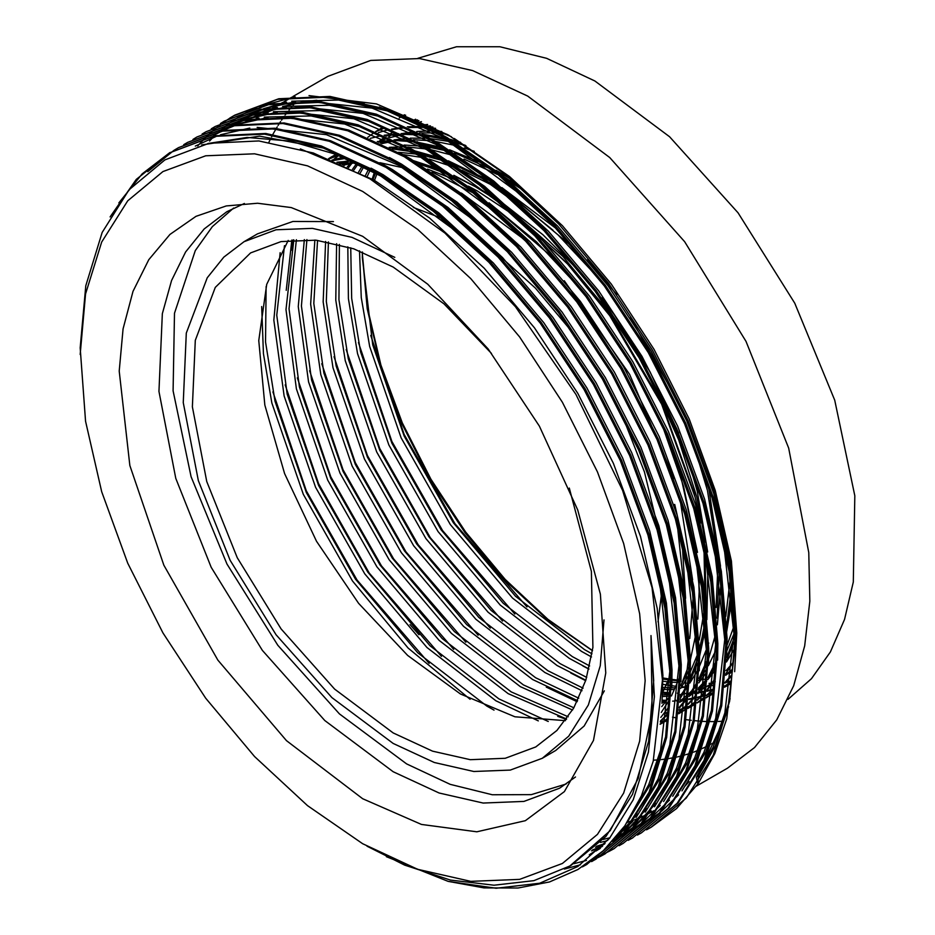 <?xml version="1.0" encoding="UTF-8"?>
<svg xmlns="http://www.w3.org/2000/svg" width="935" height="935" viewBox="0 0 935 935"><rect width="100%" height="100%" fill="white"/><g stroke="black" fill="none" stroke-linecap="round" stroke-linejoin="round"><path stroke-width="1.4" d="M333.07 160.575L345.471 158.366M432.099 172.075L472.97 192.809M336.916 162.222L351.279 160.925M379.844 162.643L402.915 167.669M714.328 742.238L711.617 743.816M710.483 744.447L702.711 748.351M701.624 748.841L699.883 749.613M697.767 750.501L694.144 751.915M693.092 752.301L691.514 752.862M689.469 753.552L685.811 754.697M684.782 755.001L677.653 756.836M676.636 757.069L675.444 757.327M673.481 757.724L669.6 758.425M668.607 758.589L661.629 759.536M660.636 759.641L659.818 759.723M657.878 759.898L653.507 760.202M417.84 58.367L456.502 46.773L499.921 46.75L546.589 58.297L594.929 81.006L669.624 136.685L738.101 212.853L794.703 303.185L834.71 400.18L854.824 495.784L853.339 582.073L844.48 619.426L830.409 651.87L811.428 678.693L787.924 699.368M722.533 721.271L718.279 721.493M714.784 721.586L710.331 721.61M707.012 721.539L702.36 721.329M701.355 721.271L694.331 720.675M691.327 720.347L686.232 719.658M677.022 718.068L672.51 717.133M454.34 138.462L509.446 176.54L562.438 225.697L611.28 284.03L654.079 349.316L689.212 419.02L715.31 490.478L731.38 560.942L736.815 632.983L731.252 565.056L714.889 493.61L688.16 420.727L652.408 349.994L608.638 283.422L558.791 224.014L504.748 173.957L448.321 134.979L376.501 103.925L308.982 95.592M721.142 725.794L706.019 758.028M689.107 781.543L685.133 785.938M654.079 810.587L650.479 812.585M649.393 813.169L648.481 813.637M646.482 814.642L642.158 816.687M641.176 817.132L634.456 819.878M633.521 820.229L627.198 822.391M292.9 96.562L327.951 76.319L370.763 60.471L419.593 58.531L472.584 70.557L527.691 96.106L609.69 157.489L684.63 241.686L746.048 341.427L788.661 448.134L808.798 552.608L809.827 601.17L804.731 645.863L793.651 685.717L776.81 719.868L754.568 747.568L727.43 768.231L696.213 786.253M362.651 798.747L286.437 740.613L217.878 660.063L163.87 565.196L129.836 465.536L119.201 371.113L123.081 328.875L133.027 291.404L148.782 259.649L169.936 234.416L195.964 216.347L226.212 205.899L257.592 203.246L291.299 207.535L362.651 236.38L427.762 284.217L488.14 349.047L539.378 426.15L577.736 509.902L600.434 594.228L605.81 672.955L593.48 740.368L564.343 791.559L525.4 820.685L476.827 831.834L421.486 824.378L362.651 798.747M575.539 776.985L559.562 788.17L523.904 801.377L483.22 803.001L439.076 792.973L393.156 771.691L324.842 720.546L262.419 650.409L211.24 567.311L175.745 478.416L158.962 391.368L162.351 313.681L171.584 280.477L185.621 252.029L204.134 228.946L226.761 211.731L244.432 203.491M566.154 784.056L531.361 794.633L492.254 794.738L450.179 784.383L406.608 763.93L339.428 713.837L277.847 645.302L226.971 564.027L191.056 476.78L173.069 390.807L174.506 313.272L195.275 250.627L212.409 226.574L233.61 208.084M604.033 619.882L600.223 665.662L588.29 704.955L568.725 736.219L542.277 758.227L510.323 770.066L473.858 771.515L434.296 762.528L393.156 743.465L331.948 697.627L276 634.783L230.15 560.31L198.325 480.648L183.295 402.646L186.334 333.035L207.173 277.788L223.781 257.102L244.047 241.674L276 229.835L312.454 228.385L352.016 237.373L394.745 257.359M604.407 690.825L584.176 726.063L555.729 750.466L542.277 758.227M565.418 720.604L514.963 716.829L460.452 694.015L407.672 655.435L358.561 603.297L316.556 541.26L284.579 473.624L264.862 405.124L258.773 340.527L266.732 284.322L288.202 240.447M413.375 207.43L441.741 218.381M569.275 488.07L591.411 571.425L592.954 647.359L585.871 680.025L573.751 707.982L556.909 730.504L535.79 746.995L505.227 758.32L470.352 759.711L432.508 751.121L393.156 732.876L334.601 689.037L281.096 628.916L237.233 557.692L206.799 481.49L192.411 406.877L195.321 340.293L215.26 287.442L250.533 252.906L281.096 241.581L315.972 240.19L353.804 248.78L393.156 267.024L443.973 303.875L491.506 353.372M697.837 782.992L698.41 775.91L715.263 746.048L728.622 706.603M734.711 671.646L736.815 632.983M229.636 118.207L234.755 115.169L278.759 98.724L329.938 96.457L385.489 108.904L442.115 134.932L498.741 173.641L554.291 224.669L605.471 285.35L649.486 351.957L685.717 423.052L713.276 497.385L730.27 570.666L736.044 638.745L726.764 718.886L714.796 753.633L698.176 783.495L676.543 808.506L651.391 827.113L646.576 829.801M80.176 354.482L85.611 293.987L101.681 242.071L127.791 200.756L162.912 171.608L205.723 155.759L254.554 153.807L307.545 165.846L362.651 191.394L417.758 229.472L470.749 278.63L519.579 336.962L562.391 402.249L597.523 471.953L623.622 543.41L639.692 613.886L645.127 680.645L639.692 741.151L623.622 793.055L597.523 834.371L562.391 863.519L519.579 879.367L470.749 881.319L417.758 869.281L362.651 843.732L307.545 805.654L254.554 756.497L205.723 698.153L162.912 632.878L127.791 563.174L101.681 491.716L85.611 421.253L80.176 347.808L85.739 285.736L102.207 232.418L129.03 189.805L164.934 159.827L208.937 143.289L258.89 141.01L313.295 153.013L369.886 178.865L445.118 233.142L515.466 306.692L576.018 394.476L622.581 490.361L652.022 587.624L662.494 679.99L653.238 761.242L641.41 795.79L624.825 825.85L603.461 850.616L578.04 869.456L549.535 881.892L518.013 888.063L484.026 887.888L448.145 881.354L386.4 856.682M624.825 825.85L603.449 850.686L578.227 869.34M110.038 216.92L136.253 179.391L169.422 152.884L213.437 136.44L264.605 134.172L320.156 146.62L376.793 172.648L433.419 211.368L488.97 262.384L540.149 323.066L584.153 389.673L620.396 460.78L647.943 535.1L664.949 608.381L670.722 676.461L665.498 738.194L649.089 792.179L622.126 835.025L586.444 864.606L582.4 866.85M169.422 152.884L214.582 135.785L265.762 133.518L321.313 145.953L377.939 171.982L434.565 210.702L490.115 261.718L541.295 322.411L585.298 389.018L621.541 460.113L649.089 534.434L666.094 607.715L671.868 675.795L666.643 737.528L650.234 791.524L623.271 834.371L586.444 864.606M587.016 864.267L582.961 866.5M174.623 149.974L178.585 147.59L222.6 131.157L273.78 128.878L329.33 141.325L385.956 167.353L442.582 206.074L498.133 257.09L549.312 317.771L593.328 384.378L629.559 455.485L657.118 529.806L674.112 603.087L679.885 671.166L674.673 732.9L658.263 786.884L631.3 829.731L595.618 859.312L591.563 861.556M178.597 147.59L223.745 130.491L274.925 128.224L330.476 140.659L387.102 166.687L443.728 205.408L499.278 256.424L550.458 317.117L594.473 383.724L630.704 454.819L658.263 529.14L675.257 602.421L681.031 670.5L675.818 732.234L659.409 786.23L632.446 829.076L595.618 859.312M596.191 858.973L592.124 861.205M183.786 144.68L187.76 142.295L231.775 125.863L282.943 123.584L338.493 136.031L395.131 162.059L451.757 200.78L507.308 251.795L558.487 312.477L602.491 379.096L638.734 450.191L666.281 524.512L683.286 597.792L689.06 665.872L683.836 727.605L667.426 781.59L640.463 824.436L604.781 854.017L600.737 856.261M187.76 142.295L232.92 125.197L284.1 122.929L339.65 135.365L396.276 161.393L452.902 200.113L508.453 251.129L559.633 311.822L603.636 378.43L639.879 449.525L667.426 523.845L684.432 597.126L690.205 665.206L684.981 726.939L668.572 780.935L641.609 823.782L604.781 854.017M605.354 853.678L601.298 855.911M600.702 856.215L596.553 858.295M595.957 858.575L591.715 860.492M580.471 864.758L564.401 869.082M192.961 139.385L196.923 137.001L240.938 120.568L292.117 118.289L347.668 130.736L404.294 156.764L460.92 195.485L516.471 246.501L567.65 307.183L611.665 373.801L647.897 444.896L675.456 519.217L692.449 592.498L698.223 660.577L693.01 722.311L676.601 776.295L649.638 819.142L613.956 848.723L609.9 850.967M196.934 137.001L242.083 119.902L293.263 117.635L348.813 130.082L405.439 156.098L462.065 194.819L517.616 245.847L568.796 306.528L612.811 373.135L649.042 444.23L676.601 518.551L693.595 591.832L699.368 659.911L694.156 721.645L677.746 775.641L650.783 818.487L613.956 848.723M614.529 848.396L610.462 850.616M609.877 850.92L605.728 853M605.12 853.281L600.878 855.198M600.27 855.455L595.934 857.208M586.455 860.481L573.833 863.73M202.124 134.091L206.097 131.706L250.112 115.274L301.28 113.006L356.831 125.442L413.469 151.47L470.095 190.191L525.645 241.207L576.825 301.9L620.828 368.507L657.071 439.602L684.619 513.923L701.624 587.203L707.398 655.283L702.173 717.016L685.764 771.001L658.801 813.847L623.119 843.428L619.075 845.672M206.097 131.706L251.258 114.608L302.437 112.34L357.988 124.787L414.614 150.804L471.24 189.524L526.791 240.552L577.97 301.234L621.974 367.841L658.217 438.936L685.764 513.268L702.769 586.537L708.543 654.617L703.319 716.35L686.909 770.346L659.946 813.193L623.119 843.428M211.298 128.796L215.26 126.412L259.276 109.979L310.455 107.712L366.006 120.147L422.632 146.176L479.258 184.896L534.808 235.912L585.988 296.605L630.003 363.212L666.234 434.308L693.793 508.628L710.787 581.909L716.561 649.989L711.348 711.722L694.939 765.718L667.976 808.565L632.294 838.134L628.238 840.378M215.272 126.412L260.421 109.313L311.6 107.046L367.151 119.493L423.777 145.521L480.403 184.23L535.954 235.258L587.133 295.939L631.148 362.546L667.38 433.641L694.939 507.974L711.932 581.243L717.706 649.322L712.493 711.056L696.084 765.052L669.121 807.898L632.294 838.134M632.866 837.807L628.799 840.027M220.461 123.502L224.435 121.118L268.45 104.685L319.618 102.418L375.169 114.853L431.806 140.881L488.432 179.602L543.983 230.618L595.163 291.311L639.166 357.918L675.409 429.013L702.956 503.334L719.962 576.615L725.735 644.694L720.511 706.428L704.102 760.424L677.139 803.27L641.457 832.84L637.413 835.084M224.435 121.118L269.596 104.019L320.775 101.751L376.326 114.199L432.952 140.227L489.578 178.936L545.128 229.963L596.308 290.645L640.311 357.252L676.554 428.347L704.102 502.679L721.107 575.948L726.881 644.028L721.656 705.761L705.247 759.758L678.284 802.604L641.457 832.84M118.815 202.953L142.108 173.898L169.995 152.545M147.683 171.713L174.062 150.325M233.61 115.823L277.613 99.391L328.793 97.123L384.343 109.559L440.969 135.587L497.595 174.307L553.146 225.323L604.326 286.017L648.341 352.624L684.572 423.719L712.131 498.039L729.125 571.32L734.898 639.4L729.686 701.133L713.276 755.118L686.313 797.964L650.631 827.545M197.706 145.977L198.594 144.972M199.003 144.504L199.891 143.511M200.055 143.335L204.66 138.474M205.139 137.983L208.563 134.652M209.066 134.196L212.584 131.017M213.086 130.584L216.698 127.569M217.224 127.148L220.917 124.285M221.455 123.887L225.242 121.176M225.779 120.802L229.659 118.254M230.22 117.892L234.182 115.496M366.976 846.233L404.645 865.085L450.46 880.045L493.996 885.235L533.862 880.606L570.525 865.681M448.145 881.354L496.088 888.25L539.717 883.201L577.818 866.5L609.48 838.379L633.275 799.811L648.411 752.044L654.406 696.657L651.04 635.578L652.163 712.283L638.266 778.423L610.239 830.584L569.567 866.242M470.41 191.231L472.561 192.481M345.786 161.241L338.026 162.725M491.307 204.812L536.456 241.768L578.858 287.209M662.401 425.752L683.625 486.422L695.991 545.911M698.375 569.427L699.146 591.855L697.884 619.063M696.435 631.219L690.404 659.771M688.078 667.345L680.785 685.834M668.034 708.076L660.846 717.379M661.735 706.591L668.946 697.37M699.146 585.17L698.877 572.138M697.452 552.375L677.478 461.411M559.469 263.284L488.97 202.802M513.946 215.12L477.575 191.126L468.47 186.17M456.642 180.35L427.552 169.118M355.078 162.678L343.472 165.191M495.316 198.243L480.625 189.361L456.035 176.925M445.75 172.648L418.81 164.093M353.243 161.825L342.303 164.653M488.012 179.613L452.435 163.508M448.064 161.989L422.585 155.187M415.97 154.03L398.579 152.265L410.594 158.856L466.273 196.911L520.877 247.062L571.192 306.715L614.459 372.188L650.082 442.068L677.174 515.127L693.887 587.157L699.567 654.068L699.263 670.734M343.659 161.591L339.615 163.426M266.089 286.601L265.563 341.941L274.96 401.208L306.341 492.535L355.569 579.197L417.746 652.747L486.738 706.019L493.996 710.144M503.836 192.54L489.8 184.066L461.995 170.24M457.086 168.206L429.118 159.09M421.837 157.419L402.646 154.52M345.962 161.229L340.024 163.613M261.706 306.54L263.425 353.64L271.898 402.973L303.291 494.299L352.507 580.962L408.116 648.025L470.06 699.298M509.365 177.72L495.982 170.287M457.788 154.1L455.053 153.246M446.965 150.921L425.659 146.596M422.678 146.211L404.189 145.065M341.532 161.989L339.405 163.333M284.474 245.648L276.818 315.177L287.185 394.149L318.566 485.475L367.794 572.138L429.971 645.688L498.963 698.959L548.214 721.493M497.175 174.319L463.935 159.067M454.854 155.911L431 149.752M427.762 149.168L407.742 146.982M402.623 146.83L389.217 147.344M341.217 162.106L339.265 163.274M280.114 252.637L273.838 320.109L284.123 395.914L315.516 487.24L364.732 573.903L426.909 647.452L495.912 700.724L538.385 720.932M465.946 145.778L456.631 143.207M449.338 141.536L430.345 138.66M424.806 138.24L410.255 138.146M408.057 138.251L394.032 139.876M385.991 141.536L380.44 143.032M343.332 162.234L341.053 164.081M296.407 239.711L289.055 308.795L299.41 387.09L330.791 478.416L380.019 565.091L442.197 638.628L511.188 691.9L568.2 716.771M474.314 151.341L464.227 147.952M456.128 145.626L435.254 141.36M429.223 140.612L413.363 139.771M411.003 139.794L398.707 140.554M391.753 141.501L381.667 143.616M341.684 162.9L340.492 163.824M293.777 239.886L285.981 309.59L296.348 388.855L327.741 480.181L376.957 566.844L439.134 640.393L508.137 693.665L566.645 718.957M441.787 131.531L435.254 131.099M430.135 130.958L416.729 131.461M412.242 131.928L402.669 133.483M348.708 161.042L346.114 163.543M344.828 164.829L344.162 165.518M306.96 239.605L301.397 305.92L311.635 380.031L343.016 471.357L392.244 558.031L454.422 631.581L523.413 684.841L573.88 707.76M446.778 134.208L439.52 133.366M433.969 132.945L419.429 132.852M414.743 133.132L403.195 134.582M401.372 134.909L389.603 137.737M386.003 138.871L379.458 141.278M347.516 161.112L344.36 164.034M304.319 239.547L298.3 306.598L308.573 381.796L339.966 473.122L389.182 559.796L451.36 633.346L520.363 686.606L572.536 710.062M427.681 124.519L423.555 124.986M352.039 163.216L348.463 167.564M317.596 240.365L313.809 303.466L323.861 372.971L355.242 464.309L404.469 550.972L466.647 624.522L535.638 677.781L578.8 698.235M430.474 125.851L425.892 126.167M352.25 161.369L351.466 162.211M350.216 163.59L347.282 166.991M314.92 240.096L310.7 304.05L320.798 374.736L352.191 466.074L401.407 552.737L463.585 626.286L532.588 679.546L577.643 700.666M391.66 133.004L389.229 134.511M387.896 135.365L387.183 135.844M384.051 138.006L381.41 139.97M357.988 164.057L353.757 170.182M328.395 241.966L326.315 301.397L336.086 365.912L367.467 457.25L416.694 543.913L478.872 617.462L547.863 670.734L583.054 688.148M421.463 121.69L418.342 122.438M392.642 132.466L388.995 134.535M387.558 135.411L386.295 136.194M383.724 137.866L379.774 140.659M356.714 163.45L352.343 169.48M325.672 241.487L323.183 301.876L333.024 367.677L364.416 459.015L413.632 545.678L475.81 619.227L544.813 672.499L582.049 690.731M390.959 135.014L388.399 137.176M363.657 166.839L359.928 173.384M339.417 244.421L338.914 299.679L348.311 358.853L379.692 450.191L428.92 536.854L491.097 610.403L560.088 663.675L586.666 677.431M362.161 166.091L358.304 172.531M336.635 243.731L335.758 300.077L345.249 360.618L376.641 451.956L425.857 538.618L488.035 612.168L557.038 665.439L585.824 680.177M370.155 170.193L366.882 177.171M350.742 247.752L351.642 298.347L360.536 351.794L391.917 443.132L441.145 529.794L503.322 603.344L572.313 656.615L589.658 666.012M415.608 119.177L414.567 119.762M368.46 169.305L365.071 176.177M347.878 246.828L348.451 298.639L357.474 353.559L388.867 444.896L438.083 531.559L500.26 605.109L569.263 658.38L588.968 668.934M592.019 653.799L584.539 649.556L515.547 596.285L453.37 522.735L404.142 436.072L372.761 344.746L362.348 257.651L362.406 251.994M374.164 181.343L376.969 173.898M390.631 147.788L391.029 147.192M375.531 173.104L372.586 180.42M359.484 250.849L361.272 297.587L369.699 346.511L401.092 437.837L450.308 524.5L512.485 598.049L581.488 651.321L591.493 656.931M680.68 688.44L687.833 676.566M690.24 671.868L697.276 655.038M699.497 648.306L705.422 623.306M707.678 551.977L697.3 491.354L688.99 462.229M678.646 433.162L650.082 371.908L614.248 314.768L601.532 297.739M581.278 273.324L543.06 234.79L502.96 203.292M681.79 683.625L687.985 671.973M699.251 639.961L704.569 608.743M705.095 602.853L703.926 546.73M700.21 520.959L694.237 493.119L661.629 402.482L611.186 316.533L569.544 265.54L523.308 222.401M720.85 586.315L720.908 584.948M616.784 294.607L587.542 259.649M556.255 228.607L501.861 187.619M680.306 695.488L687.283 686.793M689.855 683.146L697.007 671.272M699.415 666.573L707.281 647.312M708.356 644.016L708.672 643.011M716.14 607.551L717.951 564.892M717.542 556.138L709.957 501.218M553.111 230.29L520.479 203.865M679.885 701.285L688.078 694.366M689.259 693.256L692.297 690.229M695.278 687.003L696.107 686.068M698.761 682.912L705.808 673.317M726.378 625.597L731.86 594.929M699.146 680.236L707.246 667.8M708.426 665.697L715.591 650.725M725.817 616.375L730.083 579.653M526.043 192.096L511.024 182.325M681.171 701.495L687.073 697.814M689.013 696.493L695.617 691.433M698.34 689.095L706.615 680.925M707.807 679.605L714.796 670.921M726.846 650.83L733.952 633.86M679.803 702.267L686.325 697.989M689.609 695.558L695.71 690.486M698.433 687.961L705.282 680.774M707.935 677.618L714.983 668.022M726.881 645.875L733.846 626.497M726.53 661.968L733.683 650.106M662.038 701.25L666.503 700.701M705.621 687.377L706.159 687.073M707.304 686.383L711.523 683.695M713.3 682.48L713.826 682.106M661.968 702.664L665.369 702.173M702.559 689.153L706.17 686.968M707.316 686.232L712.108 682.912M726.039 670.687L732.947 662.798M662.459 694.88L669.121 694.623M725.689 675.315L732.292 670.255M662.366 696.575L669.028 696.166M680.353 694.635L681.183 694.483M683.006 694.121L686.781 693.267M690.159 692.379L691.058 692.134M692.227 691.783L695.36 690.801M698.293 689.773L702.068 688.312M703.716 687.634L706.206 686.524M707.339 685.998L708.543 685.413M710.133 684.619L711.29 684.023M712.739 683.24L715.322 681.779M725.724 674.813L732.385 669.308M662.74 687.47L664.984 687.611M665.253 687.622L669.472 687.798M671.727 687.833L675.105 687.821M681.264 687.576L687.085 687.073L681.802 686.758M662.681 689.411L664.025 689.481M664.282 689.492L669.39 689.598M671.669 689.586L674.088 689.539M730.06 673.27L732.128 671.879M662.483 678.997L668.63 679.815M668.969 679.862L669.705 679.932M671.961 680.166L678.436 680.622M689.948 680.692L691.514 680.633M701.215 679.792L705.399 679.184M662.494 681.194L667.754 681.814M668.069 681.849L669.659 681.989M671.914 682.176L677.688 682.468M592.51 650.608L547.933 619.356L505.099 579.326L465.607 532.015L430.918 479.199L402.33 422.807L380.896 364.966L367.408 307.814L362.371 253.467M591.469 650.024L547.174 619.414L504.549 579.875L465.069 532.763L430.567 480.263L401.957 423.789L380.662 366.064L367.256 308.784L362.371 254.332M371.908 180.034L374.351 172.461M461.411 193.089L523.577 239.056M564.249 280.687L629.559 374.339L674.193 478.591M680.084 499.524L692.66 579.805M693.022 598.038L689.749 638.453M679.874 676.858L671.412 695.991M668.677 700.958L661.29 712.505M493.283 250.229L535.416 288.132L574.02 334.169M622.032 414.941L644.495 472L658.076 528.544M661.816 591.224L658.065 621.915M662.354 692.975L669.74 678.109M685.624 598.318L682.176 543.305M677.022 514.636L674.673 504.409L673.96 504.818M711.804 683.134L709.046 683.356M687.505 683.286L684.175 682.994M678.728 680.189L671.985 679.406M669.717 679.079L662.471 677.828M260.608 115.215L256.26 117.74L261.344 115.04M264.441 113.521L265.669 112.96M267.223 112.258L276.912 108.402M282.896 106.426L304.915 101.564M309.356 100.992L316.848 100.326M344.138 100.676L364.241 103.481M379.435 106.894L451.36 136.755M295.25 96.889L259.042 106.52M256.646 107.537L244.958 113.264M243.708 113.953L236.438 118.348M235.538 118.932L229.893 122.859M229.157 123.408L224.306 127.172M223.652 127.709L219.293 131.449M212.935 137.48L209.534 141.021M244.047 241.674L257.487 233.914L292.854 221.466L333.491 221.572M268.883 142.19L270.834 138.275M271.594 136.814L272.517 135.084M272.926 134.324L275.895 129.088M276.328 128.364L277.204 126.903M278.046 125.535L279.471 123.291M279.939 122.578L280.652 121.503M281.54 120.183L283.282 117.646M283.772 116.957L284.263 116.267M285.198 114.993L287.337 112.165M289.067 109.968L291.662 106.824M293.158 105.094L294.677 103.376M419.044 634.76L410.021 624.557M696.435 777.043L698.41 775.91M697.592 783.343L696.33 777.219M207.745 143.534L247.039 137.468L290.119 141.056L335.314 154.205L380.802 176.06L460.791 234.79M659.117 577.783L669.764 671.272L660.577 750.314L648.738 784.547L632.294 813.941M668.28 572.489L678.939 665.977L669.834 744.692L658.1 778.82L641.796 808.167M637.577 813.988L617.579 835.516M600.399 848.337L596.121 850.92M195.286 146.059L217.785 135.645M220.368 134.745L249.738 128.083M257.078 127.335L326.338 134.605L399.14 165.472L479.129 224.201M677.454 567.194L688.102 660.683L679.009 739.398L667.263 773.525L650.959 802.873M646.74 808.693L626.754 830.222M624.72 831.975L613.231 840.658M686.617 561.9L697.276 655.4L688.172 734.104L676.437 768.231L660.133 797.578M655.914 803.399L635.917 824.927M633.883 826.68L622.394 835.364M621.027 836.276L612.565 841.395M602.058 846.642L601.45 846.923M600.223 847.449L596.518 848.968M595.279 849.459L591.493 850.838M213.624 135.47L221.081 131.461M222.577 130.725L236.123 125.056M238.706 124.156L268.076 117.494M275.416 116.746L344.676 124.016L417.477 154.883L497.467 213.612M695.792 556.606L706.439 650.106L697.346 728.809L685.6 762.937L669.296 792.284M623.622 835.037L621.74 836.1M618.982 837.596L615.44 839.385M614.248 839.969L613.547 840.296M604.396 844.176L600.656 845.544M599.382 845.988L595.513 847.227M222.787 130.175L230.244 126.167M231.74 125.43L245.286 119.762M247.88 118.862L277.239 112.2M284.579 111.452L353.839 118.722L426.641 149.588L506.641 208.318M704.955 551.311L715.614 644.811L706.509 723.515L694.775 757.642L678.471 786.99M231.962 124.881L239.418 120.872M240.914 120.136L254.46 114.467M257.043 113.567L286.414 106.906M293.754 106.158L363.014 113.427L435.815 144.294L515.804 203.024M714.13 546.017L724.777 639.517L715.684 718.22L703.938 752.348L687.634 781.695M641.959 824.448L640.078 825.512M637.319 827.008L631.885 829.707M630.938 830.151L628.951 831.04M627.736 831.566L624.545 832.886M623.668 833.237L618.993 834.955M609.994 837.76L603.25 839.443M248.079 115.695L241.125 119.586L248.581 115.589M250.077 114.853L263.623 109.173M266.218 108.273L295.577 101.623M302.917 100.863L372.177 108.133L444.978 138.999L524.979 197.729M723.293 540.722L733.952 634.222L724.847 712.926L713.113 747.053L696.809 776.412M651.04 635.578L653.729 680.54L648.598 741.221L632.469 794.283L605.973 836.404L570.899 865.471M300.357 148.957L373.918 180.034L429.586 218.089L484.201 268.24L534.516 327.881L577.783 393.354L613.407 463.246L640.498 536.304L657.212 608.323L662.892 675.245L661.922 703.377M201.679 144.925L259.579 136.124L324.796 148.268M371.113 168.171L383.093 174.74L438.76 212.794L493.376 262.945L543.679 322.587L586.946 388.06L622.57 457.951L649.661 531.01L666.386 603.028L672.066 669.951L671.762 686.617M665.954 735.716L650.748 783.846L626.859 822.8M602.678 846L589.237 854.882M380.276 162.877L392.256 169.445L447.935 207.5L502.539 257.651L552.854 317.292L596.121 382.766L631.744 452.657L658.836 525.715L675.549 597.745L681.229 664.656L680.925 681.323M675.117 730.422L659.946 778.493L636.116 817.412M632.75 821.351L615.931 837.526L619.624 836.054M600.176 848.548L598.412 849.588M389.451 157.583L401.431 164.151L457.098 202.205L511.714 252.356L562.017 312.009L605.284 377.483L640.907 447.362L667.999 520.421L684.724 592.451L690.404 659.362L690.1 676.028M684.291 725.128L669.109 773.198L645.279 812.118M641.924 816.056L625.094 832.232M623.294 833.669L612.834 841.103M693.454 719.833L678.284 767.904L654.453 806.823M651.087 810.762L634.269 826.937M632.469 828.375L622.009 835.808M620.723 836.615L614.459 840.331M615.592 839.665L612.706 841.243M601.287 846.642L592.51 849.95M215.915 134.149L220.578 131.566M221.934 130.865L233.844 125.465M236.029 124.612L258.995 118.02M264.231 117.062L311.051 115.905L361.471 127.09M407.789 146.994L419.768 153.562L475.436 191.617L530.051 241.768L580.355 301.421L623.622 366.894L659.245 436.774L686.337 509.832L703.062 581.862L708.742 648.773L708.438 665.439M702.629 714.539L687.447 762.609L663.616 801.529M660.262 805.467L643.432 821.643M641.632 823.081L631.172 830.514M629.898 831.32L621.869 835.948M620.104 836.883L616.539 838.637M615.335 839.209L613.944 839.84M605.05 843.475L596.507 846.304M225.078 128.855L229.741 126.272M231.109 125.57L243.006 120.171M245.204 119.318L268.17 112.726M273.394 111.768L320.226 110.611L370.646 121.795M416.952 141.699L428.931 148.268L484.61 186.322L539.215 236.473L589.529 296.126L632.796 361.6L668.42 431.479L695.511 504.538L712.225 576.568L717.905 643.479L717.601 660.145M711.792 709.244L696.622 757.315L672.791 796.234M669.425 800.173L652.607 816.348M650.807 817.786L640.346 825.219M639.061 826.026L635.087 828.422M633.93 829.076L631.043 830.654M629.267 831.589L625.702 833.342M624.498 833.915L623.119 834.546M622.184 834.955L620.852 835.539M607.808 840.355L605.681 841.009M604.372 841.383L600.399 842.458M234.253 123.56L238.916 120.977M240.272 120.276L252.181 114.876M254.367 114.023L277.333 107.431M282.569 106.473L329.389 105.316L379.809 116.501M426.126 136.416L438.106 142.973L493.774 181.028L548.389 231.179L598.692 290.832L641.959 356.305L677.583 426.185L704.674 499.243L721.399 571.273L727.079 638.196L726.775 654.851M720.967 703.95L705.785 752.021L681.954 790.94M678.6 794.879L661.77 811.054M659.97 812.492L649.509 819.925M648.236 820.731L644.25 823.127M249.446 114.982L261.344 109.582M263.541 108.729L286.507 102.137M291.732 101.19L338.563 100.022L388.983 111.207M435.289 131.122L447.269 137.679L502.948 175.733L557.552 225.884L607.867 285.537L651.134 351.011L686.758 420.89L713.849 493.949L730.562 565.979L736.242 632.901L735.938 649.556M730.13 698.655L715.263 746.048M662.494 684.221L666.316 684.911M666.597 684.958L669.565 685.425M671.797 685.741L676.017 686.243M695.231 687.073L696.026 687.05M707.608 686.197L709.852 685.916M710.787 685.776L713.475 685.355M725.338 682.737L731.041 680.996M582.891 665.895L588.921 669.144M662.354 693.151L669.179 693.793M689.212 693.84L689.948 693.793M690.918 693.712L692.064 693.606M694.448 693.373L695.079 693.291M695.383 693.256L696.926 693.069M698.036 692.917L704.16 691.888M706.848 691.339L712.938 689.843M724.637 685.916L730.726 683.275M404.469 114.783L403.078 115.613M400.157 117.413L399.28 117.985M570.666 672.955L585.661 680.668M662.05 701.133L662.892 701.156M672.592 701.133L675.058 701.028M676.367 700.946L677.396 700.876M682.223 700.432L682.854 700.35M683.158 700.315L685.402 700.034M688.744 699.52L694.857 698.351M697.568 697.72L699.999 697.089M700.888 696.856L705.329 695.523M706.451 695.161L712.517 692.928M724.473 687.283L730.679 683.578M405.673 115.239L403.932 115.963M708.672 696.213L712.33 694.296M724.578 686.395L731.018 681.206M381.702 127.955L375.695 131.543M546.215 687.073L577.117 701.717M663.85 713.709L667.485 713.066M679.032 710.214L685.098 708.192M687.95 707.094L689.188 706.591M690.018 706.252L694.051 704.441M696.984 703.003L704.99 698.48M706.147 697.744L712.458 693.373M725.022 682.41L731.801 674.918M418.938 120.592L415.128 120.931M383.21 128.551L375.987 131.66M684.221 710.331L684.841 710.016M687.798 708.449L694.004 704.756M697.007 702.746L703.389 697.989M706.416 695.453L713.008 689.247M725.805 673.796L732.982 662.331M435.581 128.352L428.873 127.698M422.912 127.359L408.7 127.511M403.523 127.931L392.396 129.509M338.236 155.362L333.631 159.558M291.884 240.05L286.25 290.341M678.623 713.767L684.876 709.735M687.903 707.573L694.343 702.384M697.37 699.649L705.82 690.836M707.035 689.399L714.024 680.212M726.694 657.585L733.94 638.36M465.233 145.311L454.317 141.804M445.913 139.537L424.525 135.552M418.284 134.885L402.704 134.336M400.32 134.395L385.267 135.727M660.098 724.286L666.48 720.768L660.507 723.959M678.81 712.201L687.143 704.78M688.347 703.587L695.126 696.084M698.071 692.391L705.165 682.153M707.935 677.501L715.252 662.88M726.448 627.163L731.24 589.085M521.52 188.075L504.83 177.253M489.858 168.697L454.562 152.919M445.06 149.764L421.147 143.943M391.496 141.384L378.453 142.108M335.992 154.474L328.512 158.693M660.122 724.064L666.713 719.155M679.336 707.234L686.22 698.959M689.13 694.962L696.306 683.508M698.994 678.494L706.311 661.793M716.993 618.199L719.237 572.185M718.805 562.671L707.409 490.419L694.623 447.783M597.278 276.737L558.055 234.907L516.377 200.148M498.086 187.713L484.447 179.508L453.674 164.373M448.508 162.281L418.179 152.873M414.509 152.066L392.197 148.875M338.19 155.35L329.155 158.95M660.472 721.025L667.38 714.013M680.201 697.089L687.459 684.186M690.018 678.763L697.265 659.537M699.544 651.625L705.586 618.538M706.182 612.32L705.037 551.673M700.736 522.91L695.184 497.478L661.641 404.177L609.725 315.679L567.709 264.091L521.087 220.228M448.227 174.354L416.449 162.643M343.858 157.676L332.498 160.329M370.692 335.466L404.142 434.389L454.819 523.588L527.013 606.979M358.467 342.526L391.917 441.437L442.594 530.648L514.788 614.026M662.833 692.134L669.226 692.788M677.267 693.232L678.039 693.256M689.481 693.045L690.497 692.975M691.468 692.905L693.069 692.777M694.086 692.683L695.418 692.543M698.094 692.227L704.23 691.281M706.907 690.766L712.996 689.352M404.493 114.795L403.125 115.624M346.242 349.585L379.692 448.496L430.369 537.695L502.562 621.085M662.085 700.186L666.784 700.338M674.965 700.221L675.912 700.175M679.99 699.906L680.844 699.836M681.86 699.742L683.193 699.602M684.56 699.45L685.986 699.275M688.803 698.877L694.927 697.779M697.627 697.183L700.654 696.446M701.53 696.213L705.376 695.102M724.473 687.213L730.667 683.672M405.369 115.122L403.698 115.87M334.017 356.644L367.467 455.555L418.144 544.754L490.337 628.145M709.408 695.733L712.33 694.237M724.543 686.652L730.948 681.685M381.679 127.943L380.089 128.866M380.861 128.422L375.8 131.59M373.065 133.46L369.839 135.809M369.138 136.346L367.817 137.375M344.84 161.65L342.841 164.49M321.792 363.703L355.242 462.615L405.919 551.814L478.112 635.204M664.423 712.984L667.555 712.458M679.079 709.77L685.145 707.83M687.985 706.79L689.901 706.042M690.72 705.715L694.074 704.254M696.996 702.875L702.653 699.894M701.881 700.338L704.99 698.538M706.135 697.837L712.423 693.641M724.941 683.123L731.673 675.982M417.477 119.96L413.901 120.358M309.567 370.763L343.016 469.674L393.693 558.873L465.887 642.263M687.798 708.391L693.992 704.838M696.996 702.921L703.33 698.351M706.357 695.909L712.914 689.983M432.917 127.031L426.699 126.576M420.89 126.389L407.286 126.844M402.225 127.359L391.496 129.112M387.078 130.117L378.301 132.641M338.599 155.502L334.508 159.312M333.865 159.955L333.281 160.528M293.251 239.921L291.288 250.218M297.342 377.822L330.791 476.733L381.468 565.932L453.662 649.322M557.704 716.292L566.353 719.342M660.355 722.065L665.451 720.16M678.962 713.58L684.852 709.91M687.868 707.83L694.273 702.863M697.3 700.221L703.938 693.723M706.942 690.427L713.872 681.708M726.6 660.192L733.893 642.298M736.242 634.935L736.768 633.124M460.616 142.377L450.156 139.35M442.22 137.445L422.036 134.219M415.935 133.717L401.057 133.541M398.766 133.647L384.203 135.248M379.587 136.101L370.237 138.415M285.117 384.869L318.566 483.792L369.243 572.991L441.437 656.382M678.763 712.563L687.073 705.446M688.265 704.289L694.997 697.148M697.966 693.583L706.591 681.44M707.818 679.429L715.111 665.697M726.647 632.177L732.128 597.699M511.807 179.754L496.146 170.415M482.448 163.239L449.653 149.845M440.736 147.157L418.038 142.295M414.871 141.851L395.295 140.495M389.731 140.566L377.226 141.536M335.91 154.439L331.189 157.092M331.96 156.659L328.582 158.716M272.891 391.929L306.341 490.852L357.018 580.051L429.212 663.441M660.098 724.228L666.655 719.529M679.254 708.099L686.08 700.221M689.013 696.376L696.154 685.554M698.877 680.727L706.206 665.112M708.648 658.696L715.439 634.807M717.379 624.779L720.873 584.679M720.569 566.271L708.94 489.531L706.743 481.093M677.279 400.297L630.471 317.725M574.043 248.324L505.379 190.576M488.911 180.315L448.368 160.762M443.517 158.973L415.269 151.026M408.139 149.717L390.024 147.753M337.757 155.175L328.945 158.856M660.402 721.598L667.263 714.901M680.084 698.737L687.295 686.582M689.925 681.37L697.218 663.476M699.567 656.113L706.159 625.328M706.895 619.636L707.947 566.353M705.493 542.043L696.715 496.59L678.868 440.151L653.378 383.49M632.633 346.92L611.256 314.803L562.847 256.435L508.956 208.727M499.711 202.089L473.753 185.691L453.802 175.336M442.126 170.193L412.592 160.294M342.911 157.279L331.902 160.084M662.366 692.543L669.752 677.197M684.467 590.908L677.408 525.809M712.902 743.08L714.328 742.261M262.899 113.883L264.243 113.112M265.388 112.445L269.771 109.921M272.062 108.589L273.417 107.817M274.563 107.151L278.946 104.626M281.236 103.294L282.58 102.523M283.726 101.857L291.755 97.228M726.331 686.232L727.862 685.343M689.656 707.398L691.187 706.521M665.206 721.516L666.737 720.64"/></g></svg>
